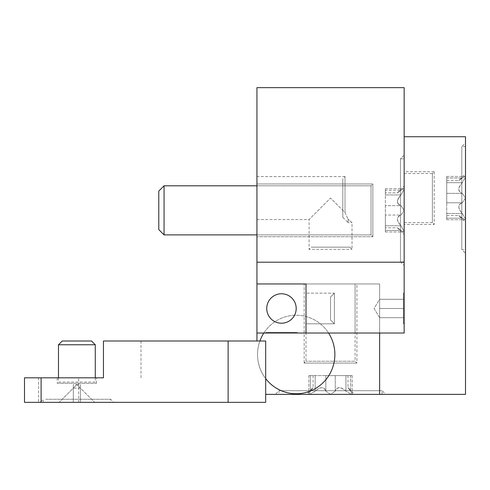 <?xml version="1.0" encoding="UTF-8"?>
<svg xmlns="http://www.w3.org/2000/svg" width="490" height="490" viewBox="0 0 490 490"><rect width="100%" height="100%" fill="white"/><g stroke="black" fill="none" stroke-linecap="round" stroke-linejoin="round"><path stroke-width="0.37" stroke-dasharray="2.45 1.84" d="M256.938 341.003L256.938 283.955L306.011 283.955L306.011 333.029L404.158 333.029L404.158 87.655L256.938 87.655L256.938 333.029L256.938 283.955L306.011 283.955L306.011 333.029L256.938 333.029L306.011 333.029L306.011 283.955L355.085 283.955L306.011 283.955L306.011 333.029L355.085 333.029L256.938 333.029L256.938 283.955L256.938 333.029M287.109 322.089A14.725 14.725 0 0 0 295.072 302.851A14.725 14.725 0 0 0 275.833 294.888A14.725 14.725 0 0 0 267.871 314.127A14.725 14.725 0 0 0 287.109 322.089A14.725 14.725 0 0 1 267.871 314.127A14.725 14.725 0 0 1 275.833 294.888A14.725 14.725 0 0 1 295.072 302.851A14.725 14.725 0 0 1 287.109 322.089M256.938 183.964L256.938 236.719L256.938 183.964L256.938 236.719L256.938 183.964L372.872 183.964L372.872 236.719L372.872 183.964L372.872 236.719L372.872 183.964L371.034 185.802L371.034 234.882L372.872 236.719L256.938 236.719L372.872 236.719L371.034 234.882L371.034 185.802L372.872 183.964L256.938 183.964M256.938 176.602L256.938 219.545L256.938 176.602L345.015 176.602L345.015 212.544L345.015 176.602L342.816 178.807L342.816 217.339L342.816 178.807M164.058 185.802L371.034 185.802L371.034 234.882L164.058 234.882L158.791 229.608L158.791 191.076L158.791 229.608L158.791 191.076L164.058 185.802L164.058 234.882M256.938 185.802L371.034 185.802L371.034 234.882L256.938 234.882M256.938 219.545L309.08 219.545L330.548 198.07L345.015 212.544L348.084 219.257L345.015 212.544L330.548 198.07L309.08 219.545L309.08 249.349L352.016 249.349L309.08 249.349L311.279 247.15L349.817 247.15L311.279 247.15M349.817 247.15L352.016 249.349L352.016 222.607L348.084 219.257L352.016 222.607L348.084 222.607L348.084 219.257L348.084 222.607L342.816 217.339M256.938 283.955L379.621 283.955L355.085 283.955L355.085 333.029L355.085 283.955L306.011 283.955L306.011 361.246L304.168 363.084L356.922 363.084L304.168 363.084L304.168 283.955L356.922 283.955L356.922 363.084L355.085 361.246L306.011 361.246L355.085 361.246L355.085 283.955L379.621 283.955L256.938 283.955L355.085 283.955M404.158 333.029L355.085 333.029L379.621 333.029L379.621 283.955L379.621 333.029L404.158 333.029L404.158 136.728L404.158 333.029M281.474 333.029C301.895 333.029 301.895 333.029 281.474 333.029C301.895 333.029 301.895 333.029 281.474 333.029C261.048 333.029 261.048 333.029 281.474 333.029C261.048 333.029 261.048 333.029 281.474 333.029C261.048 333.029 261.048 333.029 281.474 333.029C261.048 333.029 261.048 333.029 281.474 333.029C301.895 333.029 301.895 333.029 281.474 333.029C301.895 333.029 301.895 333.029 281.474 333.029L281.474 332.416C261.048 332.416 261.048 332.416 281.474 332.416C261.048 332.416 261.048 332.416 281.474 332.416L281.474 333.029L281.474 332.416C301.895 332.416 301.895 332.416 281.474 332.416C301.895 332.416 301.895 332.416 281.474 332.416C301.895 332.416 301.895 332.416 281.474 332.416C301.895 332.416 301.895 332.416 281.474 332.416L281.474 333.029M281.474 332.416C261.048 332.416 261.048 332.416 281.474 332.416C261.048 332.416 261.048 332.416 281.474 332.416M306.011 333.029L306.011 283.955M265.678 394.37L379.621 394.37L379.621 333.029M265.678 378.592A39.261 38.661 90 0 1 257.538 354.497A39.261 38.661 90 0 1 259.896 341.003M263.834 333.029A39.261 38.661 90 0 1 328.57 333.029M404.158 155.134L404.158 265.549L404.158 155.134L404.158 265.549L404.158 155.134L400.477 158.815L404.158 158.815L404.158 261.868L400.477 261.868L400.477 158.815L400.477 261.868L404.158 265.549L400.477 261.868L400.477 158.815L404.158 155.134M404.158 293.155L404.158 323.823L404.158 293.155L404.158 323.823L404.158 293.155L403.466 293.155L404.158 293.847L404.158 323.13L404.158 293.847L404.158 323.13L404.158 293.847L403.466 293.155L403.466 323.823L403.466 293.155L403.466 323.823L404.158 323.13L403.466 323.823L403.466 293.155L404.158 293.155M404.158 158.815L404.158 261.868L400.477 261.868L400.477 158.815L404.158 158.815L404.158 261.868L404.158 158.815M404.158 189.361L404.158 210.339L404.158 189.361L400.967 194.94C396.324 200.49 396.324 204.054 400.967 205.635C396.324 203.577 396.324 200.012 400.967 194.94L404.158 189.361L403.631 188.711L400.967 190.23C396.294 193.746 396.294 193.746 400.967 190.23C396.294 193.746 396.294 193.746 400.967 190.23L403.631 188.711L404.158 189.361L404.158 231.323L404.158 210.339L400.967 205.635L404.158 210.339L400.967 215.049C396.324 217.107 396.324 220.672 400.967 225.743C396.324 220.194 396.324 216.629 400.967 215.049L404.158 210.339L404.158 189.361L400.967 194.94C396.324 200.49 396.324 204.054 400.967 205.635C396.324 203.577 396.324 200.012 400.967 194.94L404.158 189.361L403.631 188.711L400.967 190.23C396.294 193.746 396.294 193.746 400.967 190.23C396.294 193.746 396.294 193.746 400.967 190.23L403.631 188.711L404.158 189.361M404.158 231.323L404.158 234.569L404.158 231.323L400.967 225.743L404.158 231.323L403.631 231.972L404.158 231.323L404.158 210.339L404.158 234.569L404.158 231.323L400.967 225.743C396.324 220.194 396.324 216.629 400.967 215.049C396.324 217.107 396.324 220.672 400.967 225.743L404.158 231.323L403.631 231.972L400.967 230.453L403.631 231.972L404.158 231.323M385.385 230.453L385.385 215.049L385.385 231.972L385.385 227.789L385.385 230.453L400.967 230.453C396.294 226.937 396.294 226.937 400.967 230.453C396.294 226.937 396.294 226.937 400.967 230.453L403.631 231.972L400.967 230.453C396.294 226.937 396.294 226.937 400.967 230.453C396.294 226.937 396.294 226.937 400.967 230.453L385.385 230.453M385.385 205.635L385.385 225.743L385.385 188.711L385.385 205.635L400.967 205.635L404.158 210.339L400.967 205.635L385.385 205.635M385.385 190.23L385.385 194.94L385.385 188.711L385.385 192.895L385.385 190.23L400.967 190.23L385.385 190.23M400.967 215.049L404.158 210.339L400.967 215.049L385.385 215.049L400.967 215.049M404.158 323.823L403.466 323.823L404.158 323.823M404.158 317.692L404.158 299.286L404.158 317.692L379.621 317.692L379.621 299.286L379.621 317.692L374.091 308.492L379.621 299.286L379.621 313.092L379.621 299.286L379.621 303.886L379.621 299.286L374.091 308.492L379.621 317.692L379.621 303.886L379.621 317.692L404.158 317.692L404.158 308.492L379.621 308.492L404.158 308.492L404.158 299.286L379.621 299.286L404.158 299.286L404.158 317.692L379.621 317.692L404.158 317.692M404.158 308.492L379.621 308.492L404.158 308.492M404.158 299.286L379.621 299.286L404.158 299.286M256.938 262.193L404.158 262.193M275.833 322.089A14.725 14.725 0 0 1 267.871 302.851A14.725 14.725 0 0 1 287.109 294.888A14.725 14.725 0 0 1 295.072 314.127A14.725 14.725 0 0 1 275.833 322.089M404.158 136.728L465.5 136.728L465.5 394.37L379.621 394.37M257.538 354.497A39.261 38.661 90 0 0 296.205 393.758A39.261 38.661 90 0 0 334.866 354.497A39.261 38.661 90 0 0 296.205 315.235A39.261 38.661 90 0 0 257.538 354.497M385.752 394.37L275.337 394.37L385.752 394.37L382.071 390.689L382.071 394.37L279.018 394.37L279.018 390.689L382.071 390.689L279.018 390.689L275.337 394.37M382.071 394.37L279.018 394.37M351.532 394.37L330.548 394.37L351.532 394.37L345.946 391.173C340.397 386.543 336.832 386.543 335.258 391.173C337.316 386.543 340.881 386.543 345.946 391.173L351.532 394.37L352.175 393.844L350.656 391.173C347.147 386.512 347.147 386.512 350.656 391.173C347.147 386.512 347.147 386.512 350.656 391.173L352.175 393.844L351.532 394.37M309.564 394.37L330.548 394.37L306.317 394.37L309.564 394.37L315.144 391.173C320.693 386.543 324.257 386.543 325.838 391.173C323.774 386.543 320.209 386.543 315.144 391.173L309.564 394.37L308.914 393.844L309.564 394.37M325.838 391.173L330.548 394.37L335.258 391.173L330.548 394.37L325.838 391.173L325.838 375.597L308.914 375.597L335.258 375.597L325.838 375.597L325.838 391.173M310.433 391.173L308.914 393.844L310.433 391.173C313.943 386.512 313.943 386.512 310.433 391.173C313.943 386.512 313.943 386.512 310.433 391.173L310.433 375.597L308.914 375.597L313.098 375.597L310.433 375.597L310.433 391.173M345.946 375.597L335.258 375.597L352.181 375.597L345.946 375.597L345.946 391.173L345.946 375.597M350.656 375.597L347.992 375.597L350.656 375.597L350.656 391.173L350.656 375.597M465.5 142.866L465.5 253.281L465.5 142.866L461.819 146.547L465.5 146.547L465.5 249.6L461.819 249.6L461.819 146.547L461.819 249.6L465.5 253.281M465.5 146.547L465.5 249.6M465.5 177.086L465.5 198.07L465.5 177.086L462.309 182.672C457.678 188.221 457.678 191.786 462.309 193.366C457.678 191.302 457.678 187.737 462.309 182.672L465.5 177.086L464.973 176.443L462.309 177.962C457.648 181.471 457.648 181.471 462.309 177.962C457.648 181.471 457.648 181.471 462.309 177.962L464.973 176.443L465.5 177.086M465.5 219.055L465.5 198.07L465.5 222.301L465.5 219.055L462.309 213.475C457.678 207.925 457.678 204.361 462.309 202.78C457.678 204.845 457.678 208.409 462.309 213.475L465.5 219.055L464.973 219.704L465.5 219.055M462.309 202.78L465.5 198.07L462.309 193.366L465.5 198.07L462.309 202.78L446.727 202.78L446.727 219.704L446.727 193.366L446.727 202.78L462.309 202.78M462.309 218.185L464.973 219.704L462.309 218.185C457.648 214.675 457.648 214.675 462.309 218.185C457.648 214.675 457.648 214.675 462.309 218.185L446.727 218.185L446.727 219.704L446.727 215.52L446.727 218.185L462.309 218.185M446.727 182.672L446.727 193.366L446.727 176.443L446.727 182.672L462.309 182.672L446.727 182.672M446.727 177.962L446.727 180.626L446.727 177.962L462.309 177.962L446.727 177.962M434.214 171.696L434.214 224.451L434.214 171.696L432.376 173.534L432.376 222.607L434.214 224.451L404.158 224.451L404.158 171.696L434.214 171.696M404.158 171.696L404.158 224.451M404.158 173.534L432.376 173.534L432.376 222.607L404.158 222.607L404.158 173.534L404.158 222.607M356.922 283.955L304.168 283.955M334.382 293.155L334.382 323.823L306.011 323.823L306.011 293.155L306.011 323.823L306.011 293.155L306.011 323.823L334.382 323.823L334.382 293.155L306.011 293.155L334.382 293.155L334.382 323.823L334.382 293.155L330.548 296.989L330.548 319.988L334.382 323.823L330.548 319.988L330.548 296.989L334.382 293.155M330.548 319.988L330.548 296.989L330.548 319.988M95.287 377.808L95.287 382.102L58.475 382.102L57.25 383.327L96.512 383.327L57.25 383.327L57.25 377.808L96.512 377.808L57.25 377.808M58.475 377.808L58.475 382.102L95.287 382.102L96.512 383.327L96.512 377.808M62.242 341.003L91.52 341.003M95.287 344.764L58.475 344.764M103.439 377.808L24.5 377.808M38.588 377.808L38.588 402.345L78.657 402.345L78.657 377.808M38.588 402.345L24.5 402.345M265.678 402.345L78.657 402.345M110.887 402.345L40.076 402.345L110.887 402.345M45.711 399.276L110.618 399.276L45.711 399.276M110.618 402.345L43.145 402.345L110.618 402.345L110.618 399.276L113.686 402.345M43.145 402.345L43.145 399.276L40.076 402.345M80.44 402.345L73.322 402.345L73.322 388.111L73.322 402.345L59.094 402.345L94.668 402.345L80.44 402.345L80.44 388.111L80.44 402.345M80.44 384.552L80.44 388.111L80.44 384.552L76.881 384.552L94.668 402.345L80.44 388.111L73.322 388.111L76.881 384.552L80.44 388.111L73.322 388.111L73.322 402.345L73.322 388.111L76.881 384.552L80.44 388.111L76.881 384.552L73.322 388.111L73.322 384.552L73.322 388.111L59.094 402.345L76.881 384.552L73.322 384.552M265.678 341.003L103.439 341.003M140.998 341.003L140.998 377.808M400.967 225.743L385.385 225.743L400.967 225.743M400.967 194.94L385.385 194.94L400.967 194.94M315.144 391.173L315.144 375.597L315.144 391.173M335.258 391.173L335.258 375.597L335.258 391.173M462.309 213.475L446.727 213.475L462.309 213.475M462.309 193.366L446.727 193.366L462.309 193.366M265.678 333.029L265.678 332.416L265.678 333.029M297.265 333.029L297.265 332.416L297.265 333.029M397.372 192.895L404.158 186.114L397.372 192.895L385.385 192.895L397.372 192.895M385.385 231.972L403.631 231.972L385.385 231.972M397.372 227.789L404.158 234.569L397.372 227.789L385.385 227.789L397.372 227.789M385.385 188.711L403.631 188.711L385.385 188.711M347.992 375.597L347.992 387.584L354.778 394.37M308.914 375.597L308.914 393.844L308.914 375.597M313.098 375.597L313.098 387.584L306.317 394.37M352.181 375.597L352.181 393.844L352.181 375.597M446.727 180.626L458.714 180.626L465.5 173.84M446.727 219.704L464.973 219.704L446.727 219.704M446.727 215.52L458.714 215.52L465.5 222.301M446.727 176.443L464.973 176.443L446.727 176.443"/><path stroke-width="0.73" d="M306.011 333.029L404.158 333.029L404.158 87.655L256.938 87.655L256.938 283.955L306.011 283.955L306.011 333.029L256.938 333.029L256.938 283.955M256.938 333.029L256.938 341.003M256.938 234.882L164.058 234.882L164.058 185.802L256.938 185.802M164.058 185.802L158.791 191.076L158.791 229.608L164.058 234.882M379.621 333.029L379.621 394.37L265.678 394.37M259.896 341.003A39.261 38.661 90 0 1 263.834 333.029M328.57 333.029A39.261 38.661 90 0 1 334.866 354.497A39.261 38.661 90 0 1 308.749 391.632A39.261 38.661 90 0 1 265.678 378.592M404.158 136.728L465.5 136.728L465.5 394.37L379.621 394.37M404.158 262.193L256.938 262.193M287.109 294.888A14.725 14.725 0 0 0 267.871 302.851A14.725 14.725 0 0 0 275.833 322.089A14.725 14.725 0 0 0 295.072 314.127A14.725 14.725 0 0 0 287.109 294.888M95.287 377.808L95.287 344.764L58.475 344.764L58.475 377.808M58.475 344.764L62.242 341.003L91.52 341.003L95.287 344.764M41.099 377.808L41.099 402.345L24.5 402.345L24.5 377.808L103.439 377.808L103.439 341.003L265.678 341.003L265.678 402.345L228.12 402.345L228.12 341.003M41.099 402.345L228.12 402.345"/></g></svg>
